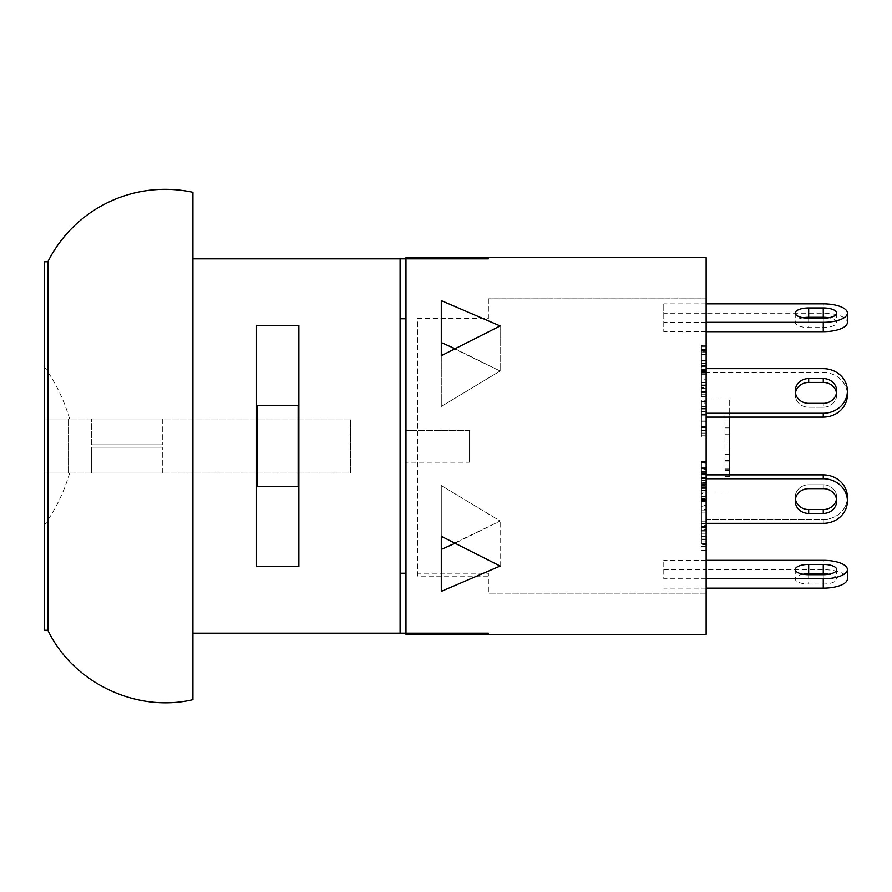 <?xml version="1.0" encoding="UTF-8"?>
<svg xmlns="http://www.w3.org/2000/svg" width="892" height="892" viewBox="0 0 892 892"><rect width="100%" height="100%" fill="white"/><g stroke="black" fill="none" stroke-linecap="round" stroke-linejoin="round"><path stroke-width="0.67" stroke-dasharray="4.46 3.34" d="M706.141 417.11L706.141 368.652L706.141 417.11L706.141 372.533L823.271 372.522A24.129 22.289 180 0 1 847.4 394.822L847.4 390.952A24.129 22.289 0 0 1 823.271 413.252L706.141 413.252L706.141 417.122L729.689 417.122L729.689 398.914L729.689 474.867M823.271 407.22A13.425 12.399 0 0 0 836.685 394.822A13.425 12.399 0 0 0 836.529 392.881A13.425 12.399 0 0 1 836.685 394.833A13.425 12.399 0 0 1 823.271 407.231L808.676 407.231A13.425 12.399 0 0 1 795.251 394.833A13.425 12.399 0 0 0 808.676 407.22L823.271 407.22L823.271 403.34A13.425 12.399 180 0 0 836.685 390.952A13.425 12.399 180 0 0 823.271 378.554L808.676 378.554A13.425 12.399 180 0 0 795.251 390.952A13.425 12.399 180 0 0 808.676 403.351L823.271 403.351L823.271 407.231M795.419 392.881A13.425 12.399 0 0 0 795.251 394.822A13.425 12.399 0 0 1 795.419 392.893M663.771 313.226L663.771 331.69L663.771 303.871L663.771 313.226L706.141 313.226L706.141 303.871L706.141 331.69L706.141 303.871L706.141 331.69L706.141 313.226L823.271 313.215A24.129 9.232 180 0 1 847.4 322.458M803.123 317.775A13.425 5.14 0 0 0 795.251 322.458A13.425 5.14 0 0 0 808.676 327.587L823.271 327.587A13.425 5.14 0 0 0 836.685 322.458A13.425 5.14 0 0 0 828.813 317.775M706.141 478.748L706.141 523.336L706.141 478.748M706.141 519.456L823.271 519.456A24.129 22.289 0 0 0 847.4 497.178A24.129 22.289 0 0 1 823.271 519.456L706.141 519.467L706.141 474.878L706.141 519.467M836.529 499.107A13.425 12.399 180 0 0 836.685 497.167A13.425 12.399 180 0 0 823.271 484.769L808.676 484.769A13.425 12.399 180 0 0 795.251 497.167A13.425 12.399 180 0 0 795.419 499.107A13.425 12.399 0 0 0 795.251 501.048A13.425 12.399 0 0 0 808.676 513.446L823.271 513.446A13.425 12.399 0 0 0 836.685 501.048A13.425 12.399 0 0 0 836.518 499.107M706.141 578.774L663.771 578.774L663.771 560.299L663.771 569.654L706.141 569.654L706.141 560.299L706.141 588.129L706.141 560.31L706.141 588.129L706.141 569.654L823.271 569.665A24.129 9.232 180 0 1 847.4 578.897M803.123 574.214A13.425 5.14 0 0 0 795.251 578.897A13.425 5.14 0 0 0 808.676 584.026L823.271 584.026A13.425 5.14 0 0 0 836.685 578.897A13.425 5.14 0 0 0 828.813 574.214M847.311 392.893A24.129 22.289 180 0 0 823.271 372.533L706.141 372.533L706.141 368.664L823.271 368.664A24.129 22.289 0 0 1 847.4 390.952M706.141 368.664L706.141 413.252M706.141 478.759L823.271 478.759A24.129 22.289 180 0 1 847.4 501.048M706.141 474.878L823.271 474.878A24.129 22.289 0 0 1 847.4 497.178M823.271 484.78A13.425 12.399 180 0 1 836.685 497.178A13.425 12.399 180 0 1 823.271 509.577L808.676 509.577A13.425 12.399 180 0 1 795.251 497.178A13.425 12.399 180 0 1 808.676 484.78L823.271 484.78L823.271 488.638L823.271 484.769M469.538 462.19L469.538 430.412L469.538 462.19L405.983 462.19L469.538 462.19M469.538 430.412L405.983 430.412L469.538 430.412M488.381 257.654L488.381 258.836L405.983 258.836L405.983 633.164L405.983 257.654L706.141 257.654L706.141 634.335L405.983 634.335L405.983 633.164L488.381 633.164L488.381 634.335M454.619 348.516L500.144 371.005L500.144 325.959L441.295 300.637L441.295 355.685L500.144 325.959L500.144 371.005L441.295 342.584L441.295 406.473L500.144 371.005L441.295 406.473L441.295 355.685M441.295 591.363L500.144 566.041L441.295 536.304L441.295 591.363L441.295 549.416L500.144 520.984L441.295 485.527L441.295 591.363M257.186 486.575L257.186 405.425L257.186 486.575L298.151 486.575L298.151 405.425L257.186 405.425L298.151 405.425L298.151 486.575L257.186 486.575L257.186 405.425L298.151 405.425L298.151 486.575L257.186 486.575M162.311 418.928L162.311 444.818L162.311 418.928L91.686 418.928L162.311 418.928M91.686 444.818L162.311 444.818L91.686 444.818L91.686 418.928L91.686 444.818M162.311 473.072L162.311 447.171L162.311 473.072L91.686 473.072L91.686 447.171L162.311 447.171L91.686 447.171L91.686 473.072L162.311 473.072M68.138 473.072L68.138 418.928L68.138 473.072L350.656 473.072L350.656 418.928L44.6 418.928C76.835 418.928 76.835 418.928 44.6 418.928C76.835 418.928 76.835 418.928 44.6 418.928L44.6 473.072L350.656 473.072L350.656 418.928L44.6 418.928L44.6 473.072C76.835 473.072 76.835 473.072 44.6 473.072C76.835 473.072 76.835 473.072 44.6 473.072L68.138 473.072M44.6 473.072L44.6 524.864L44.6 473.072M44.6 630.22L44.6 261.78M441.295 536.304L441.295 485.527L441.295 536.304L441.295 485.527L500.144 520.984L454.619 543.473M500.144 566.041L500.144 520.984L500.144 566.041M441.295 300.637L441.295 342.584L441.295 300.637M298.865 566.621L298.865 325.379L298.865 566.621L298.865 325.379L256.483 325.379L256.483 566.621L298.865 566.621M256.483 325.379L256.483 566.621L256.483 325.379M405.983 573.221L405.983 633.164L400.095 633.164L400.095 258.836L400.095 318.778L400.095 258.836L405.983 258.836L405.983 573.221L400.095 573.221L400.095 318.778L405.983 318.778M706.141 298.842L706.141 593.147L706.141 298.842L488.381 298.842M488.381 298.853L488.381 318.232L417.746 318.232L417.746 576.12L488.381 576.12L488.381 593.135L488.381 573.21L417.746 573.221L417.746 318.778L488.381 318.778L488.381 298.853L706.141 298.853L706.141 593.135L706.141 298.853M400.095 318.778L400.095 573.221M724.984 434.136L724.984 412.082L724.984 449.936L724.984 434.136L729.689 434.136L729.689 449.936L729.689 412.082L729.689 434.136L724.984 434.136M729.689 427.881L724.984 427.881L729.689 427.881M729.689 412.082L724.984 412.082L729.689 412.082M729.689 449.936L724.984 449.936L729.689 449.936M729.689 476.261L729.689 454.363L724.984 454.363L724.984 476.607L724.984 454.363L729.689 454.363L729.689 476.607L724.984 476.261M729.689 470.575L724.984 470.575L729.689 470.575M729.689 460.618L724.984 460.618L729.689 460.618M729.689 461.956L724.984 461.956M729.689 476.607L724.984 476.607L729.689 476.607M729.689 493.086L706.141 493.086L706.141 398.914L706.141 493.086M706.141 486.352L706.141 462.892L706.141 486.776L701.435 486.776L701.435 462.892L701.435 486.352M706.141 487.266L701.435 487.266M706.141 492.072L701.435 492.072M706.141 473.808L701.435 473.808M706.141 475.927L701.435 475.927M706.141 499.799L701.435 499.799M706.141 490.511L701.435 490.511M706.141 474.388L701.435 474.388M706.141 468.612L701.435 468.612L701.435 469.326L706.141 469.326L706.141 468.612M706.141 480.699L701.435 480.699M706.141 486.776L701.435 486.776M706.141 484.211L701.435 484.211M706.141 463.383L701.435 462.892L706.141 463.383M701.435 404.857L701.435 426.532L701.435 404.857L706.141 404.857L706.141 426.532L701.435 426.532M706.141 426.532L706.141 411.903L701.435 411.903M706.141 411.903L706.141 404.857M701.435 403.05L701.435 433.055L701.435 403.05L706.141 403.05L706.141 433.055L706.141 403.05M706.141 401.11L701.435 401.11M706.141 406.295L701.435 406.295M706.141 396.405L701.435 396.405M706.141 401.768L701.435 401.768M706.141 430.513L701.435 430.513M706.141 433.055L701.435 433.055M706.141 413.843L701.435 413.843M706.141 420.032L701.435 420.032M706.141 414.423L701.435 414.423M706.141 408.235L701.435 408.235M706.141 382.423L706.141 351.247L706.141 356.053L701.435 356.053L701.435 394.766L706.141 394.766L706.141 388.377L701.435 388.377L701.435 387.585L706.141 387.585L706.141 382.423L701.435 382.423M706.141 351.247L706.141 352.095L701.435 352.095L701.435 351.247L706.141 351.247M706.141 366.79L701.435 366.79M706.141 371.618L701.435 371.618M706.141 369.433L701.435 369.243L706.141 369.433M706.141 388.377L706.141 387.585L706.141 388.377M706.141 388.555L701.435 388.555M706.141 356.053L706.141 394.721L701.435 394.721L701.435 345.204L706.141 345.204L701.435 345.538L701.435 356.053M706.141 365.843L701.435 365.452L706.141 365.843M706.141 365.029L701.435 365.029M706.141 354.247L701.435 354.247M706.141 360.413L701.435 360.413M706.141 360.268L701.435 360.268M701.435 396.472L701.435 343.933L701.435 396.472L706.141 396.472L706.141 379.189L701.435 379.189M706.141 379.189L706.141 396.472M706.141 391.432L701.435 391.432M706.141 382.579L701.435 382.579M706.141 376.056L701.435 376.056M706.141 371.027L701.435 371.027M706.141 343.933L701.435 343.933L706.141 343.899M706.141 350.132L701.435 350.132M706.141 350.266L701.435 350.266L701.435 349.619L706.141 349.619L706.141 350.266M706.141 385.355L701.435 385.355M701.435 437.024L701.435 406.719L706.141 407.22L706.141 437.024L701.435 437.024L701.435 400.24L706.141 400.24L706.141 406.719L701.435 406.719L701.435 400.24M706.141 435.185L701.435 435.185M706.141 427.469L701.435 427.469M706.141 411.234L701.435 411.234M706.141 437.024L706.141 400.24M706.141 401.891L701.435 401.891M706.141 409.785L701.435 409.785M706.141 421.86L701.435 421.86M706.141 413.966L701.435 413.966M706.141 415.806L701.435 415.806M706.141 480.041L706.141 492.997L701.435 492.997L701.435 477.9L706.141 477.9L706.141 480.041L701.435 480.041L701.435 493.611L706.141 493.611L706.141 478.513L701.435 478.513L701.435 480.041M706.141 485.047L701.435 485.047M701.435 482.762L701.435 467.776L706.141 467.776L706.141 485.594L701.435 485.594L701.435 482.762L706.141 482.762L706.141 477.51L701.435 477.51M706.141 477.51L706.141 468.679L701.435 468.679L701.435 484.78L706.141 484.78L706.141 482.762M706.141 487.779L706.141 471.4L706.141 498.728L706.141 487.779L701.435 487.779L701.435 499.676L706.141 499.676L706.141 498.728L701.435 498.728L701.435 471.444L701.435 492.083L706.141 492.083L706.141 491.001L701.435 491.001L701.435 487.779M706.141 487.857L701.435 487.857M706.141 474.7L701.435 474.7L701.435 462.513L701.435 471.4L706.141 471.4L706.141 462.513L706.141 474.7L706.141 472.381L701.435 472.381L701.435 474.7M706.141 474.633L701.435 474.633M706.141 462.513L701.435 462.613L706.141 462.513M701.435 543.953L701.435 496.61L701.435 543.953L706.141 543.953L706.141 496.61L706.141 543.953M706.141 550.476L701.435 550.476M706.141 539.047L701.435 539.047M706.141 533.929L701.435 533.929M706.141 543.239L701.435 543.239M706.141 496.61L701.435 496.61M706.141 499.174L701.435 499.174M706.141 521.764L701.435 521.764L701.435 505.508L706.141 505.508L706.141 526.403L701.435 526.403L701.435 525.589L706.141 525.589L706.141 510.915L701.435 510.915M706.141 510.915L706.141 506.199L701.435 506.199L701.435 521.764M706.141 509.377L706.141 544.566L706.141 500.278L706.141 509.377L701.435 509.377L701.435 500.278L701.435 544.566L701.435 509.377M706.141 530.595L701.435 530.595L701.435 529.881L706.141 529.881L706.141 530.595M706.141 539.85L706.141 540.965L701.435 540.965L701.435 539.85L706.141 539.85M706.141 536.427L701.435 536.427M706.141 536.326L701.435 536.326M706.141 541.923L701.435 541.923M706.141 543.663L706.141 544.566L701.435 544.566L701.435 543.663L706.141 543.663M706.141 331.69L663.771 331.69M706.141 322.335L663.771 322.335M706.141 303.871L663.771 303.871M706.141 560.299L663.771 560.299M663.771 569.654L663.771 578.774M706.141 588.129L663.771 588.129M192.917 633.164L192.917 258.836L192.917 633.164L400.095 633.164M192.917 258.836L400.095 258.836M47.856 630.22L47.856 261.78M192.917 699.674L192.917 192.326M823.271 313.215L823.271 303.871M823.271 318.232L823.271 327.587M808.676 318.232L808.676 327.587M823.271 523.336L823.271 519.456L823.271 523.336M823.271 569.665L823.271 560.31M823.271 574.682L823.271 584.026M808.676 574.682L808.676 584.026M823.271 417.122L823.271 413.252M823.271 378.554L823.271 382.434M808.676 378.554L808.676 382.434M823.271 478.759L823.271 474.878M823.271 509.577L823.271 513.446M808.676 509.577L808.676 513.446M729.689 469.125L724.984 469.125M729.689 468.289L724.984 468.289M706.141 472.214L701.435 472.214M706.141 483.419L701.435 483.419M706.141 482.349L701.435 482.349M706.141 473.786L701.435 473.786M706.141 471.812L701.435 471.812M706.141 355.016L701.435 355.016M706.141 365.988L701.435 365.988M706.141 370.593L701.435 370.593M706.141 374.662L701.435 374.662M706.141 392.48L701.435 392.48M706.141 384.017L701.435 384.017M706.141 372.633L701.435 372.633M706.141 351.972L701.435 351.972M706.141 346.865L701.435 346.865M706.141 363.256L701.435 363.256M706.141 345.929L701.435 345.929M706.141 350.801L701.435 350.801M706.141 354.771L701.435 354.771M706.141 361.126L701.435 361.126M706.141 373.068L701.435 373.068M706.141 488.426L701.435 488.426M706.141 473.273L701.435 473.273M706.141 490.243L701.435 490.243M706.141 523.693L701.435 523.693M706.141 512.956L701.435 512.956M706.141 523.816L701.435 523.816M706.141 510.748L701.435 510.748M706.141 527.44L701.435 527.44M706.141 501.46L701.435 501.46M706.141 501.516L701.435 501.516M836.685 313.103L836.685 322.458M795.251 313.103L795.251 322.458M836.685 569.542L836.685 578.897M795.251 569.542L795.251 578.897M69.621 473.072C64.157 491.726 55.817 508.986 44.6 524.864M69.621 418.928C64.157 400.274 55.817 383.002 44.6 367.136M706.141 593.147L488.381 593.147L706.141 593.135M706.141 398.914L729.689 398.914M706.141 468.177L701.435 468.177M706.141 461.978L701.435 461.978M706.141 351.091L701.435 351.091M706.141 388.912L701.435 388.912M706.141 365.151L701.435 365.151M706.141 349.619L701.435 349.619L706.141 349.619M706.141 471.444L701.435 471.444M706.141 461.454L701.435 461.454M701.435 526.67L706.141 526.67M706.141 531.086L701.435 531.086M706.141 546.339L701.435 546.339M706.141 500.278L701.435 500.278"/><path stroke-width="1.34" d="M706.141 417.11L823.271 417.11A24.129 22.289 180 0 0 847.4 394.833A24.129 22.289 180 0 1 823.271 417.11L823.271 413.241A24.129 22.289 0 0 0 847.4 390.941A24.129 22.289 0 0 0 823.271 368.652L706.141 368.652M706.141 413.241L823.271 413.241M836.529 392.881A13.425 12.399 0 0 0 823.271 382.423L808.676 382.423A13.425 12.399 0 0 0 795.419 392.881A13.425 12.399 0 0 1 808.676 382.434L823.271 382.434A13.425 12.399 0 0 1 836.518 392.893M823.271 378.554A13.425 12.399 180 0 1 836.685 390.941A13.425 12.399 180 0 1 823.271 403.34L808.676 403.34A13.425 12.399 180 0 1 795.251 390.941A13.425 12.399 180 0 1 808.676 378.554L823.271 378.554L823.271 382.423M706.141 331.69L823.271 331.69L823.271 322.335A24.129 9.232 0 0 0 847.4 313.103A24.129 9.232 0 0 0 823.271 303.871L706.141 303.871M706.141 322.335L823.271 322.335M847.4 313.103L847.4 322.458A24.129 9.232 180 0 1 823.271 331.69M828.813 317.775A13.425 5.14 0 0 0 823.271 317.318L808.676 317.318A13.425 5.14 0 0 0 803.123 317.775M823.271 307.963A13.425 5.14 180 0 1 836.685 313.103A13.425 5.14 180 0 1 823.271 318.232L808.676 318.232A13.425 5.14 180 0 1 795.251 313.103A13.425 5.14 180 0 1 808.676 307.963L823.271 307.963L823.271 317.318M706.141 478.748L823.271 478.748L823.271 474.867A24.129 22.289 0 0 1 847.4 497.167L847.4 501.036A24.129 22.289 180 0 0 823.271 478.748M706.141 474.867L823.271 474.867M706.141 523.336L823.271 523.336A24.129 22.289 180 0 0 847.4 501.036A24.129 22.289 180 0 1 823.271 523.348L706.141 523.348M823.271 488.638A13.425 12.399 0 0 1 836.685 501.036A13.425 12.399 0 0 1 823.271 513.435L808.676 513.435A13.425 12.399 0 0 1 795.251 501.036A13.425 12.399 0 0 1 808.676 488.638L823.271 488.638L808.676 488.649A13.425 12.399 0 0 0 795.419 499.107A13.425 12.399 180 0 0 808.676 509.566L823.271 509.566A13.425 12.399 180 0 0 836.529 499.107A13.425 12.399 0 0 0 823.271 488.649L823.271 488.649M706.141 588.129L823.271 588.129L823.271 578.774A24.129 9.232 0 0 0 847.4 569.542A24.129 9.232 0 0 0 823.271 560.31L706.141 560.31M706.141 578.774L823.271 578.774M847.4 569.542L847.4 578.897A24.129 9.232 180 0 1 823.271 588.129M828.813 574.214A13.425 5.14 0 0 0 823.271 573.757L808.676 573.757A13.425 5.14 0 0 0 803.123 574.214M823.271 564.402A13.425 5.14 180 0 1 836.685 569.542A13.425 5.14 180 0 1 823.271 574.682L808.676 574.682A13.425 5.14 180 0 1 795.251 569.542A13.425 5.14 180 0 1 808.676 564.402L823.271 564.402L823.271 573.757M729.689 474.867L729.689 417.11L823.271 417.122M847.4 390.941L847.4 394.822A24.129 22.289 180 0 0 847.311 392.893M488.381 257.654L405.983 257.654L405.983 634.335L488.381 634.335L488.381 633.164L400.095 633.164L400.095 258.836L488.381 258.836L488.381 257.654L706.141 257.654L706.141 634.335L488.381 634.335M257.186 486.575L257.186 405.425L298.151 405.425L298.151 486.575L257.186 486.575M47.856 261.78L44.6 261.78L44.6 630.22L47.856 630.22L47.856 261.78A131.169 131.169 0 0 1 192.917 192.326L192.917 699.674C136.253 713.02 72.988 682.737 47.856 630.22M441.295 536.304L500.144 566.041L441.295 591.363L441.295 536.304L441.295 549.416L454.619 543.473M500.144 325.959L441.295 355.685L441.295 300.637L500.144 325.959M441.295 355.685L441.295 342.584L454.619 348.516M256.483 566.621L256.483 325.379L298.865 325.379L298.865 566.621L256.483 566.621M400.095 318.778L405.983 318.778M400.095 573.221L405.983 573.221M192.917 633.164L400.095 633.164M192.917 258.836L400.095 258.836M808.676 378.554L808.676 382.423M808.676 307.963L808.676 317.318M823.271 509.566L823.271 513.435M808.676 509.566L808.676 513.435M808.676 564.402L808.676 573.757M847.4 497.178L847.4 501.048"/></g></svg>

